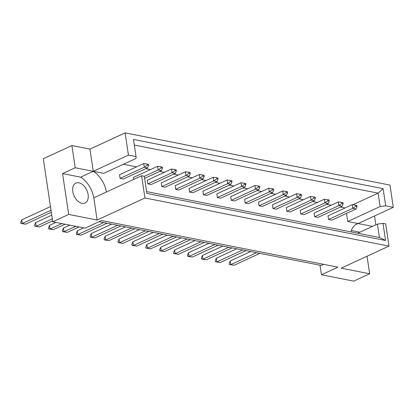 <?xml version="1.0" encoding="UTF-8"?>
<svg xmlns="http://www.w3.org/2000/svg" width="414" height="414" viewBox="0 0 414 414"><rect width="100%" height="100%" fill="white"/><g stroke="black" fill="none" stroke-linecap="round" stroke-linejoin="round"><path stroke-width="0.62" d="M88.115 194.57A10.966 6.96 65.2 0 0 75.86 183.102A10.966 6.96 65.2 0 0 72.792 191.547A10.966 6.96 65.2 0 0 85.046 203.015A10.966 6.96 65.2 0 0 88.115 194.57M99.081 221.661L321.212 265.457L323.639 264.339M144.936 197.975L141.614 175.759L106.445 191.992A21.932 13.921 65.2 0 0 93.264 171.318L89.947 149.107L71.886 145.547L43.31 158.733L52.733 221.785L85.02 228.15L101.508 220.543L337.917 267.154L321.43 274.761L353.716 281.127L369.655 273.773L341.198 268.163L389.005 246.097L144.936 197.975L97.124 220.041L68.667 214.426L52.733 221.785M89.947 149.107L125.116 132.873L389.978 185.094L393.3 207.31L385.682 205.81L380.109 206.55L378.106 193.131L134.333 145.066M372.481 226.37L358.131 223.539A21.932 13.921 65.2 0 0 356.759 224.041A21.932 13.921 65.2 0 0 350.917 231.887M393.3 207.31L358.131 223.539L347.734 221.49L346.518 213.376M345.1 207.952L340.432 207.031M331.2 205.209L326.532 204.288M317.3 202.472L312.632 201.551M303.4 199.729L298.732 198.808M289.5 196.986L284.832 196.07M275.6 194.249L270.932 193.328M261.7 191.506L257.032 190.585M247.8 188.768L243.132 187.847M233.9 186.026L229.232 185.105M220 183.288L215.332 182.367M206.1 180.545L201.432 179.624M192.199 177.803L187.532 176.887M178.299 175.065L173.632 174.144M164.399 172.322L159.732 171.401M150.499 169.585L145.832 168.664M136.599 166.842L123.429 164.244M128.433 155.09L136.051 156.59L136.04 158.427L103.66 173.368L93.264 171.318L128.433 155.09L125.116 132.873M148.559 165.346L147.544 167.872L123.362 179.034L120.081 178.387L119.532 174.718L143.71 163.561L147.094 164.058L147.244 165.088L148.559 165.346L148.403 164.317L147.094 164.058M133.722 179.402L133.432 177.461L157.61 166.299L160.994 166.801L161.144 167.825L162.459 168.084L162.304 167.059L160.994 166.801M176.359 170.827L175.345 173.352L151.162 184.515L147.881 183.868L147.332 180.199L171.51 169.041L174.894 169.538L175.044 170.568L176.359 170.827L176.204 169.802L174.894 169.538M190.259 173.564L189.245 176.095L165.062 187.252L161.781 186.605L161.232 182.941L185.41 171.784L188.789 172.281L188.944 173.306L190.259 173.564L190.104 172.54L188.789 172.281M204.159 176.307L203.145 178.838L178.962 189.995L175.681 189.348L175.132 185.684L199.31 174.522L202.689 175.024L202.844 176.048L204.159 176.307L204.004 175.282L202.689 175.024M218.059 179.05L217.045 181.575L192.862 192.738L189.581 192.091L189.032 188.422L213.21 177.264L216.589 177.761L216.745 178.791L218.059 179.05L217.904 178.02L216.589 177.761M231.959 181.787L230.945 184.318L206.762 195.475L203.481 194.828L202.932 191.164L227.11 180.002L230.489 180.504L230.645 181.529L231.959 181.787L231.804 180.763L230.489 180.504M245.859 184.53L244.845 187.056L220.662 198.218L217.381 197.571L216.832 193.902L241.01 182.745L244.389 183.242L244.545 184.271L245.859 184.53L245.704 183.5L244.389 183.242M259.759 187.268L258.745 189.798L234.562 200.956L231.281 200.309L230.733 196.645L254.91 185.482L258.289 185.984L258.445 187.009L259.759 187.268L259.604 186.243L258.289 185.984M273.659 190.01L272.645 192.536L248.462 203.698L245.181 203.051L244.633 199.382L268.81 188.225L272.189 188.727L272.345 189.752L273.659 190.01L273.504 188.986L272.189 188.727M287.559 192.753L286.54 195.279L262.362 206.441L259.081 205.789L258.533 202.125L282.71 190.968L286.09 191.465L286.245 192.489L287.559 192.753L287.404 191.723L286.09 191.465M301.459 195.491L300.44 198.021L276.262 209.179L272.981 208.532L272.433 204.868L296.61 193.705L299.99 194.207L300.145 195.232L301.459 195.491L301.304 194.466L299.99 194.207M315.359 198.234L314.34 200.759L290.162 211.921L286.881 211.275L286.333 207.605L310.51 196.448L313.89 196.945L314.045 197.975L315.359 198.234L315.204 197.204L313.89 196.945M329.259 200.971L328.24 203.502L304.062 214.659L300.781 214.012L300.233 210.348L324.41 199.186L327.79 199.688L327.945 200.712L329.259 200.971L329.104 199.946L327.79 199.688M343.159 203.714L342.14 206.239L317.962 217.402L314.681 216.755L314.133 213.086L338.31 201.928L341.69 202.425L341.845 203.455L343.159 203.714L343.004 202.684L341.69 202.425M357.059 206.451L356.04 208.982L331.862 220.139L328.581 219.492L328.033 215.829L352.21 204.671L355.59 205.168L355.745 206.193L357.059 206.451L356.904 205.427L355.59 205.168M375.85 224.818L374.525 215.973M136.051 156.59L133.489 139.451L383.121 188.665L385.682 205.81M367.032 256.235L369.655 273.773M68.667 214.426L62.566 173.59L80.626 177.151A21.932 13.921 -114.8 0 1 93.807 197.825L97.124 220.041M71.886 145.547L75.208 167.758L62.566 173.59M141.614 175.759L144.31 176.292L146.872 193.431L385.553 240.493L379.426 237.507L377.423 224.093L382.991 223.353L385.688 223.881L389.005 246.097M382.991 223.353L385.553 240.493M321.43 274.761L320.001 265.219M80.626 177.151L93.264 171.318L75.208 167.758M352.888 204.77L378.106 193.131L383.121 188.665M347.734 221.49L380.109 206.55M357.655 233.217L377.423 224.093M146.597 191.599L379.426 237.507M358.131 223.539L355.486 224.761M351.326 230.526L359.844 232.202M106.445 191.992L93.807 197.825M51.01 210.26L22.263 223.529L25.549 224.176L51.315 212.284M50.461 206.596L21.714 219.865L22.263 223.529L20.855 223.42L20.7 222.396L21.714 219.865M25.549 224.176L20.855 223.42M147.544 167.872L144.258 167.225L147.244 165.088M120.081 178.387L144.258 167.225L143.71 163.561M52.293 218.83L36.163 226.272L39.449 226.919L52.594 220.853M51.745 215.161L35.614 222.608L36.163 226.272L34.755 226.158L34.6 225.133L35.614 222.608M39.449 226.919L34.755 226.158M162.459 168.084L161.444 170.615L158.158 169.968L161.144 167.825M144.315 176.354L158.158 169.968L157.61 166.299M144.621 178.377L161.444 170.615M61.836 223.581L50.063 229.014L53.349 229.661L65.122 224.228M55.89 222.406L49.514 225.345L50.063 229.014L48.655 228.901L48.5 227.876L49.514 225.345M53.349 229.661L48.655 228.901M175.345 173.352L172.058 172.705L175.044 170.568M147.881 183.868L172.058 172.705L171.51 169.041M103.697 222.572L77.863 234.495L81.149 235.142L106.983 223.218M83.69 227.886L77.314 230.826L77.863 234.495L76.455 234.381L76.3 233.356L77.314 230.826M81.149 235.142L76.455 234.381M203.145 178.838L199.858 178.191L202.844 176.048M175.681 189.348L199.858 178.191L199.31 174.522M131.497 228.052L105.663 239.975L108.949 240.622L134.783 228.699M125.551 226.877L105.115 236.306L105.663 239.975L104.256 239.861L104.1 238.837L105.115 236.306M108.949 240.622L104.256 239.861M230.945 184.318L227.659 183.671L230.645 181.529M203.481 194.828L227.659 183.671L227.11 180.002M159.297 233.532L133.463 245.455L136.744 246.102L162.583 234.179M153.351 232.357L132.915 241.792L133.463 245.455L132.05 245.347L131.9 244.317L132.915 241.792M136.744 246.102L132.05 245.347M258.745 189.798L255.459 189.151L258.445 187.009M231.281 200.309L255.459 189.151L254.91 185.482M75.736 226.318L63.963 231.752L67.249 232.399L79.022 226.965M69.79 225.144L63.414 228.088L63.963 231.752L62.555 231.643L62.4 230.614L63.414 228.088M67.249 232.399L62.555 231.643M189.245 176.095L185.958 175.448L188.944 173.306M161.781 186.605L185.958 175.448L185.41 171.784M117.597 225.309L91.763 237.232L95.049 237.879L120.883 225.956M111.651 224.14L91.215 233.568L91.763 237.232L90.355 237.124L90.2 236.094L91.215 233.568M95.049 237.879L90.355 237.124M217.045 181.575L213.759 180.928L216.745 178.791M189.581 192.091L213.759 180.928L213.21 177.264M145.397 230.789L119.563 242.713L122.849 243.365L148.683 231.436M139.451 229.62L119.015 239.049L119.563 242.713L118.156 242.604L118 241.579L119.015 239.049M122.849 243.365L118.156 242.604M244.845 187.056L241.559 186.409L244.545 184.271M217.381 197.571L241.559 186.409L241.01 182.745M173.197 236.275L147.363 248.198L150.644 248.845L176.483 236.922M167.251 235.1L146.815 244.529L147.363 248.198L145.951 248.084L145.8 247.06L146.815 244.529M150.644 248.845L145.951 248.084M272.645 192.536L269.359 191.889L272.345 189.752M245.181 203.051L269.359 191.889L268.81 188.225M187.097 239.013L161.263 250.936L164.544 251.583L190.383 239.659M181.151 237.838L160.715 247.272L161.263 250.936L159.851 250.827L159.701 249.797L160.715 247.272M164.544 251.583L159.851 250.827M286.54 195.279L283.259 194.632L286.245 192.489M259.081 205.789L283.259 194.632L282.71 190.968M214.897 244.493L189.063 256.416L192.344 257.063L218.183 245.14M208.951 243.323L188.515 252.752L189.063 256.416L187.651 256.307L187.501 255.283L188.515 252.752M192.344 257.063L187.651 256.307M314.34 200.759L311.059 200.112L314.045 197.975M286.881 211.275L311.059 200.112L310.51 196.448M242.697 249.973L216.864 261.896L220.144 262.548L245.983 250.62M236.751 248.804L216.315 258.232L216.864 261.896L215.451 261.788L215.301 260.763L216.315 258.232M220.144 262.548L215.451 261.788M342.14 206.239L338.859 205.592L341.845 203.455M314.681 216.755L338.859 205.592L338.31 201.928M200.997 241.755L175.163 253.678L178.444 254.325L204.283 242.402M195.051 240.581L174.615 250.009L175.163 253.678L173.751 253.565L173.601 252.54L174.615 250.009M178.444 254.325L173.751 253.565M300.44 198.021L297.159 197.374L300.145 195.232M272.981 208.532L297.159 197.374L296.61 193.705M228.797 247.236L202.963 259.159L206.244 259.806L232.083 247.882M222.851 246.061L202.415 255.495L202.963 259.159L201.551 259.045L201.401 258.02L202.415 255.495M206.244 259.806L201.551 259.045M328.24 203.502L324.959 202.855L327.945 200.712M300.781 214.012L324.959 202.855L324.41 199.186M256.597 252.716L230.764 264.639L234.045 265.286L259.883 253.363M250.651 251.541L230.215 260.975L230.764 264.639L229.351 264.53L229.201 263.501L230.215 260.975M234.045 265.286L229.351 264.53M356.04 208.982L352.759 208.335L355.745 206.193M328.581 219.492L352.759 208.335L352.21 204.671"/></g></svg>
